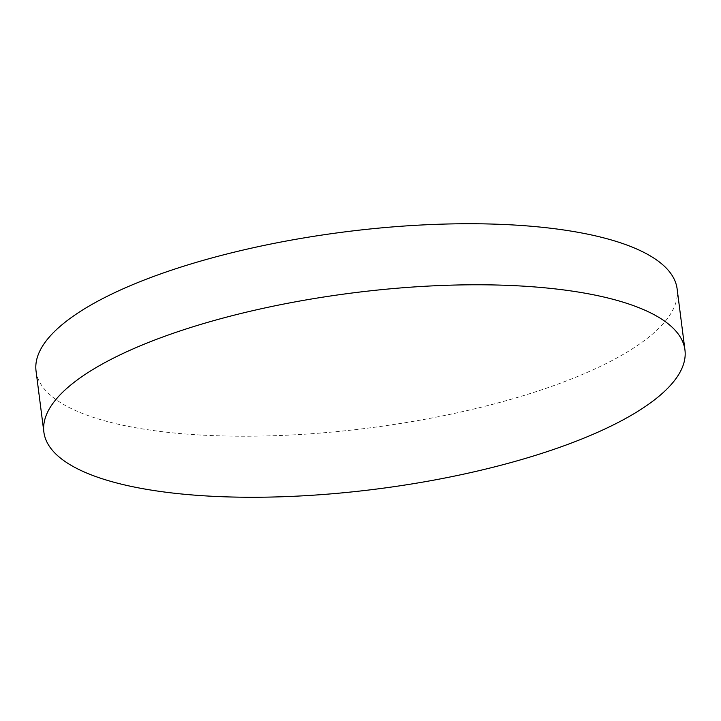 <?xml version="1.0" encoding="UTF-8"?>
<svg xmlns="http://www.w3.org/2000/svg" width="721" height="721" viewBox="0 0 721 721"><rect width="100%" height="100%" fill="white"/><g stroke="black" fill="none" stroke-linecap="round" stroke-linejoin="round"><path stroke-width="0.54" stroke-dasharray="3.6 2.7" d="M36.05 371.045A323.161 98.786 172.7 0 0 286.85 435.205A323.161 98.786 172.7 0 0 641.501 342.673A323.161 98.786 172.7 0 0 677.127 288.923"/><path stroke-width="1.08" d="M649.315 403.715A323.161 98.786 172.7 0 0 684.95 349.955A323.161 98.786 172.7 0 0 434.15 285.795A323.161 98.786 172.7 0 0 79.499 378.327A323.161 98.786 172.7 0 0 43.873 432.077A323.161 98.786 172.7 0 0 294.664 496.246A323.161 98.786 172.7 0 0 649.315 403.715M684.95 349.955L677.127 288.923A323.161 98.786 172.7 0 0 426.336 224.754A323.161 98.786 172.7 0 0 71.685 317.285A323.161 98.786 172.7 0 0 36.05 371.045L43.873 432.077"/></g></svg>
